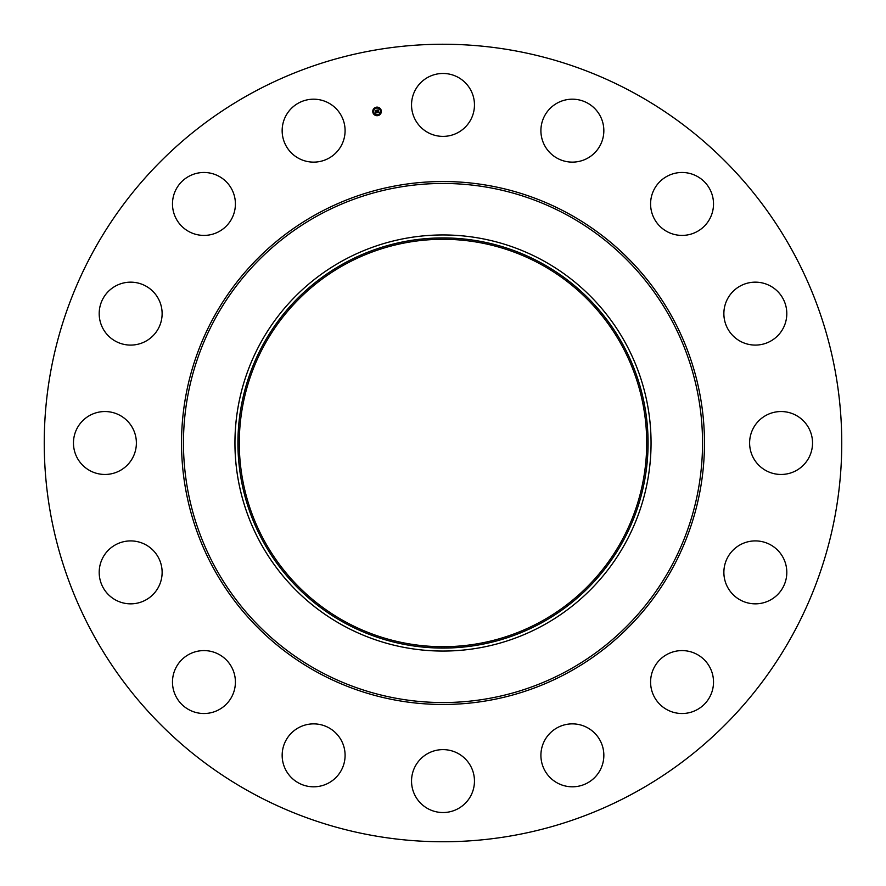 <?xml version="1.0" encoding="UTF-8"?>
<svg xmlns="http://www.w3.org/2000/svg" width="886" height="886" viewBox="0 0 886 886"><rect width="100%" height="100%" fill="white"/><g stroke="black" fill="none" stroke-linecap="round" stroke-linejoin="round"><path stroke-width="1.33" d="M415.39 89.84A31.464 31.464 0 0 1 458.084 77.315A31.464 31.464 0 0 1 470.61 120.009A31.464 31.464 0 0 1 427.916 132.535A31.464 31.464 0 0 1 415.39 89.84M251.823 792.937A398.755 398.755 0 0 1 93.063 251.823A398.755 398.755 0 0 1 634.177 93.063A398.755 398.755 0 0 1 792.937 634.177A398.755 398.755 0 0 1 251.823 792.937M333.369 779.846A31.464 31.464 0 0 1 289.124 775.084A31.464 31.464 0 0 1 293.886 730.839A31.464 31.464 0 0 1 338.131 735.601A31.464 31.464 0 0 1 333.369 779.846M673.194 173.756A31.464 31.464 0 0 1 712.244 195.086A31.464 31.464 0 0 1 690.914 234.137A31.464 31.464 0 0 1 651.863 212.806A31.464 31.464 0 0 1 673.194 173.756M212.806 712.244A31.464 31.464 0 0 1 173.756 690.914A31.464 31.464 0 0 1 195.086 651.863A31.464 31.464 0 0 1 234.137 673.194A31.464 31.464 0 0 1 212.806 712.244M758.715 282.335A31.464 31.464 0 0 1 786.624 316.989A31.464 31.464 0 0 1 751.97 344.909A31.464 31.464 0 0 1 724.05 310.255A31.464 31.464 0 0 1 758.715 282.335M127.285 603.665A31.464 31.464 0 0 1 99.376 569.011A31.464 31.464 0 0 1 134.03 541.091A31.464 31.464 0 0 1 161.95 575.745A31.464 31.464 0 0 1 127.285 603.665M796.16 415.39A31.464 31.464 0 0 1 808.685 458.084A31.464 31.464 0 0 1 765.991 470.61A31.464 31.464 0 0 1 753.465 427.916A31.464 31.464 0 0 1 796.16 415.39M89.84 470.61A31.464 31.464 0 0 1 77.315 427.916A31.464 31.464 0 0 1 120.009 415.39A31.464 31.464 0 0 1 132.535 458.084A31.464 31.464 0 0 1 89.84 470.61M779.846 552.631A31.464 31.464 0 0 1 775.084 596.876A31.464 31.464 0 0 1 730.839 592.114A31.464 31.464 0 0 1 735.601 547.869A31.464 31.464 0 0 1 779.846 552.631M106.154 333.369A31.464 31.464 0 0 1 110.916 289.124A31.464 31.464 0 0 1 155.161 293.886A31.464 31.464 0 0 1 150.399 338.131A31.464 31.464 0 0 1 106.154 333.369M712.244 673.194A31.464 31.464 0 0 1 690.914 712.244A31.464 31.464 0 0 1 651.863 690.914A31.464 31.464 0 0 1 673.194 651.863A31.464 31.464 0 0 1 712.244 673.194M173.756 212.806A31.464 31.464 0 0 1 195.086 173.756A31.464 31.464 0 0 1 234.137 195.086A31.464 31.464 0 0 1 212.806 234.137A31.464 31.464 0 0 1 173.756 212.806M603.665 758.715A31.464 31.464 0 0 1 569.011 786.624A31.464 31.464 0 0 1 541.091 751.97A31.464 31.464 0 0 1 575.745 724.05A31.464 31.464 0 0 1 603.665 758.715M282.335 127.285A31.464 31.464 0 0 1 316.989 99.376A31.464 31.464 0 0 1 344.909 134.03A31.464 31.464 0 0 1 310.255 161.95A31.464 31.464 0 0 1 282.335 127.285M470.61 796.16A31.464 31.464 0 0 1 427.916 808.685A31.464 31.464 0 0 1 415.39 765.991A31.464 31.464 0 0 1 458.084 753.465A31.464 31.464 0 0 1 470.61 796.16M552.631 106.154A31.464 31.464 0 0 1 596.876 110.916A31.464 31.464 0 0 1 592.114 155.161A31.464 31.464 0 0 1 547.869 150.399A31.464 31.464 0 0 1 552.631 106.154M540.659 264.227A203.714 203.714 0 0 1 621.773 540.659A203.714 203.714 0 0 1 345.341 621.773A203.714 203.714 0 0 1 264.227 345.341A203.714 203.714 0 0 1 540.659 264.227M344.676 263.031A205.076 205.076 0 0 0 263.031 541.324A205.076 205.076 0 0 0 541.324 622.969A205.076 205.076 0 0 0 622.969 344.676A205.076 205.076 0 0 0 344.676 263.031M542.741 625.582A208.044 208.044 0 0 1 260.418 343.259A208.044 208.044 0 0 1 542.741 260.418A208.044 208.044 0 0 1 625.582 542.741A208.044 208.044 0 0 1 234.956 443A208.044 208.044 0 0 1 542.741 260.418A208.044 208.044 0 0 1 542.741 625.582M381.257 110.584A4.286 4.286 0 0 1 377.879 115.634A4.286 4.286 0 0 1 372.84 112.256A4.286 4.286 0 0 1 376.207 107.217A4.286 4.286 0 0 1 381.257 110.584M373.726 112.079A3.378 3.378 0 0 1 376.384 108.103A3.378 3.378 0 0 1 380.36 110.761A3.378 3.378 0 0 1 377.702 114.737A3.378 3.378 0 0 1 373.726 112.079M377.292 112.677L378.145 112.345L377.547 110.174L378.377 110.008L378.555 112.245L379.496 112.223L377.292 112.677M378.089 112.245L377.292 110.074L378.233 109.886L377.403 110.097L378.089 112.245M377.126 112.71L375.221 113.098L376.484 112.688L376.306 111.824L375.642 112.655L376.295 112.566L376.151 111.857L375.642 112.278L375.487 111.503L376.273 111.669L375.808 110.551L376.716 110.373L377.126 112.71M375.487 112.245L375.332 111.448L375.487 112.245M375.708 111.625L375.531 110.418L376.594 110.207L375.642 110.451L375.708 111.625M567.428 215.232A259.543 259.543 0 0 1 670.768 567.428A259.543 259.543 0 0 1 318.572 670.768A259.543 259.543 0 0 1 215.232 318.572A259.543 259.543 0 0 1 567.428 215.232M568.358 213.537A261.481 261.481 0 0 1 672.463 568.358A261.481 261.481 0 0 1 317.642 672.463A261.481 261.481 0 0 1 213.537 317.642A261.481 261.481 0 0 1 568.358 213.537"/></g></svg>
